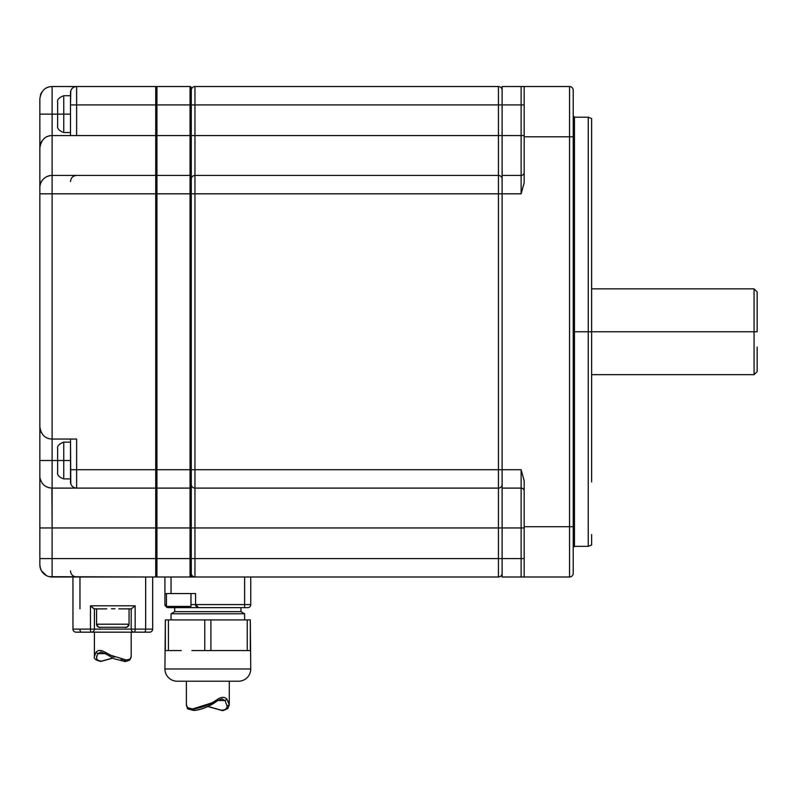 <?xml version="1.0" encoding="UTF-8"?>
<svg xmlns="http://www.w3.org/2000/svg" width="797" height="797" viewBox="0 0 797 797"><rect width="100%" height="100%" fill="white"/><g stroke="black" fill="none" stroke-linecap="round" stroke-linejoin="round"><path stroke-width="1.2" d="M524.177 182.772L524.177 136.805L524.177 182.772L521.118 193.82L502.11 193.82L502.11 285.784L502.11 86.534L524.177 86.534L524.177 104.925L521.118 104.925L521.118 86.534L521.118 104.925L502.11 104.925L521.118 104.925L521.118 135.58L502.11 135.58L521.118 135.58L521.118 175.43A3.068 3.068 0 0 0 524.177 172.371L524.177 182.772L521.118 193.82L521.118 175.43L502.11 175.43L521.118 175.43L521.118 193.82L502.11 193.82L502.11 469.712L521.118 469.712L524.177 480.76L524.177 491.171A3.068 3.068 0 0 0 521.118 488.103L521.118 469.712L521.118 488.103L502.11 488.103L502.11 469.712L521.118 469.712L524.177 480.76L524.177 526.727L524.177 480.76M521.118 576.998L502.11 576.998L502.11 558.607L521.118 558.607L502.11 558.607L502.11 527.953L521.118 527.953L502.11 527.953L502.11 488.103L521.118 488.103L521.118 576.998L524.177 576.998L521.118 576.998L521.118 558.607L524.177 558.607L524.177 576.998L569.546 576.998L569.546 526.727L524.177 526.727L569.546 526.727L569.546 136.805L573.222 136.805L573.222 90.22A3.676 3.676 0 0 0 569.546 86.534L524.177 86.534L569.546 86.534L569.546 136.805L524.177 136.805L524.177 86.534L521.118 86.534L524.177 86.534L524.177 136.805L569.546 136.805L569.546 86.534A3.676 3.676 0 0 1 573.222 90.22L573.222 526.727L573.222 90.22A3.676 3.676 0 0 0 573.222 90.061M573.222 115.226L573.222 114.13C573.222 98.32 573.222 98.32 573.222 114.13M591.613 331.771L591.623 118.534L591.623 481.976L591.623 331.771L588.246 331.771L588.246 546.343L588.246 117.189L591.613 118.534L591.613 331.771L754.082 331.771L754.082 373.962L754.082 347.093M588.246 117.189L574.448 117.189L574.448 546.343L574.448 331.771L574.448 546.343L588.246 546.343L591.623 544.999L591.623 534.558M591.613 181.567L591.613 118.534M573.222 573.471A3.676 3.676 0 0 0 573.222 573.322L573.222 526.727L573.222 573.322A3.676 3.676 0 0 1 569.546 576.998A3.676 3.676 0 0 0 573.222 573.322L573.222 526.727L569.546 526.727L569.546 576.998L524.177 576.998L524.177 526.727M573.222 119.241L573.222 203.026M573.222 215.28L573.222 547.569L574.448 546.343M524.177 558.607L521.118 558.607L521.118 488.103A3.068 3.068 0 0 1 524.177 491.171L524.177 527.953L521.118 527.953L524.177 527.953M502.11 86.534L521.118 86.534L502.11 86.534L502.11 104.925L498.434 104.925L498.434 576.998L194.956 576.998L498.434 576.998L498.434 558.607L194.956 558.607L498.434 558.607L498.434 527.953L194.956 527.953L498.434 527.953L498.434 488.103L194.956 488.103L498.434 488.103L498.434 469.712L194.956 469.712L498.434 469.712L498.434 193.82L194.956 193.82L498.434 193.82L498.434 175.43L194.956 175.43L498.434 175.43A3.676 3.676 0 0 1 502.11 179.116A3.676 3.676 0 0 0 498.434 175.43A3.676 3.676 0 0 1 502.11 179.106A3.676 3.676 0 0 0 498.434 175.43L498.434 135.58L194.956 135.58L498.434 135.58L498.434 104.925L194.956 104.925L498.434 104.925L498.434 86.534L498.434 104.925L502.11 104.925L502.11 135.58L498.434 135.58L502.11 135.58L502.11 179.106A3.676 3.676 0 0 0 498.434 175.43A3.676 3.676 0 0 1 502.11 179.116A3.676 3.676 0 0 0 498.434 175.43M754.082 316.439L754.082 289.57L754.082 331.771L757.15 331.771L757.15 316.439M757.15 347.093L757.15 371.611L757.15 347.093M588.246 331.771L588.246 117.189L588.246 331.771L573.222 331.771L573.222 115.963L574.448 117.189M573.222 526.727L569.546 526.727L569.546 136.805L573.222 136.805M521.118 488.103A3.068 3.068 0 0 1 524.177 491.171A3.068 3.068 0 0 0 521.118 488.103A3.068 3.068 0 0 1 524.177 491.171M521.118 175.43A3.068 3.068 0 0 0 524.177 172.371A3.068 3.068 0 0 1 521.118 175.43A3.068 3.068 0 0 0 524.177 172.371A3.068 3.068 0 0 1 521.118 175.43A3.068 3.068 0 0 0 524.177 172.371A3.068 3.068 0 0 1 521.118 175.43L521.118 135.58L524.177 135.58L524.177 172.361L524.177 135.58L521.118 135.58L521.118 104.925L524.177 104.925M757.15 371.611L754.082 374.68L754.082 288.853L591.623 288.853M754.082 288.853L757.15 291.921L757.15 331.771L754.082 331.771M155.724 87.76A1.225 1.225 0 0 1 156.949 86.534A1.225 1.225 0 0 0 155.724 87.76A1.225 1.225 0 0 1 156.949 86.534L156.949 175.43L190.055 175.43A1.225 1.225 0 0 1 191.28 176.655L191.28 104.925L194.956 104.925L194.956 86.534L498.434 86.534L194.956 86.534A3.676 3.676 0 0 0 191.28 90.21A3.676 3.676 0 0 1 194.956 86.534A3.676 3.676 0 0 0 191.28 90.21L191.28 87.76A1.225 1.225 0 0 0 190.055 86.534L156.949 86.534L190.055 86.534L190.055 104.925L190.055 86.534A1.225 1.225 0 0 1 191.28 87.76A1.225 1.225 0 0 0 190.055 86.534M194.956 576.998L194.956 558.607L191.28 558.607L194.956 558.607L194.956 576.998A3.676 3.676 0 0 1 191.28 573.322L191.28 573.322A3.676 3.676 0 0 0 194.956 576.998A3.676 3.676 0 0 1 191.28 573.322L191.28 193.82L194.956 193.82L194.956 86.534M190.055 576.998L244.619 576.998L190.055 576.998A1.225 1.225 0 0 0 191.28 575.773A1.225 1.225 0 0 1 190.055 576.998A1.225 1.225 0 0 0 191.28 575.773L191.28 193.82L194.956 193.82L194.956 469.712L191.28 469.712L194.956 469.712L194.956 488.103A3.676 3.676 0 0 1 191.28 484.427A3.676 3.676 0 0 0 194.956 488.103A3.676 3.676 0 0 1 191.28 484.427A3.676 3.676 0 0 0 194.956 488.103L194.956 527.953L191.28 527.953L194.956 527.953L194.956 558.607L194.956 175.43A3.676 3.676 0 0 0 191.28 179.106L191.28 179.106A3.676 3.676 0 0 1 194.956 175.43A3.676 3.676 0 0 0 191.28 179.106A3.676 3.676 0 0 1 194.956 175.43L194.956 104.925L156.949 104.925L190.055 104.925L190.055 135.58L190.055 104.925L191.28 104.925L191.28 87.76L191.28 135.58L194.956 135.58L156.949 135.58L190.055 135.58L190.055 175.43L190.055 135.58L191.28 135.58L191.28 176.655A1.225 1.225 0 0 0 190.055 175.43L156.949 175.43L156.949 193.82L190.055 193.82L190.055 175.43L190.055 193.82L156.949 193.82L156.949 469.712L190.055 469.712L190.055 193.82L190.055 469.712L156.949 469.712L156.949 488.103L190.055 488.103L190.055 469.712L190.055 488.103L156.949 488.103L156.949 527.953L190.055 527.953L190.055 488.103L190.055 527.953L156.949 527.953L156.949 558.607L190.055 558.607L190.055 527.953L190.055 558.607L156.949 558.607L156.949 576.998L190.055 576.998L190.055 558.607L190.055 576.998L156.949 576.998A1.225 1.225 0 0 1 155.724 575.773A1.225 1.225 0 0 0 156.949 576.998A1.225 1.225 0 0 1 155.724 575.773M191.28 179.106A3.676 3.676 0 0 1 194.956 175.43A3.676 3.676 0 0 0 191.28 179.106A3.676 3.676 0 0 1 194.956 175.43M498.434 86.534A3.676 3.676 0 0 1 502.11 90.22A3.676 3.676 0 0 0 498.434 86.534A3.676 3.676 0 0 1 502.11 90.22M502.11 135.58L502.11 193.82L498.434 193.82L502.11 193.82L502.11 469.712L498.434 469.712L502.11 469.712L502.11 527.953L498.434 527.953L502.11 527.953L502.11 558.607L498.434 558.607L502.11 558.607L502.11 576.998M502.11 484.427L502.11 484.427A3.676 3.676 0 0 1 498.434 488.103A3.676 3.676 0 0 0 502.11 484.427A3.676 3.676 0 0 1 498.434 488.103A3.676 3.676 0 0 0 502.11 484.427L502.11 527.953M502.11 573.322L502.11 573.322A3.676 3.676 0 0 1 498.434 576.998A3.676 3.676 0 0 0 502.11 573.322A3.676 3.676 0 0 1 498.434 576.998M49.384 576.689L155.724 576.998L155.724 86.534L76.632 86.534A6.127 6.127 0 0 0 70.505 92.671A6.127 6.127 0 0 1 76.632 86.534L155.724 86.534L155.724 104.925L156.949 104.925L156.949 576.998M57.633 469.313L57.633 460.517L39.85 460.517L39.85 193.82L52.114 193.82L52.114 439.057C45.18 438.848 41.085 434.754 39.85 426.793C41.095 434.754 45.18 438.848 52.114 439.057L76.632 439.057L76.632 469.712L76.632 439.057L70.505 439.057L70.505 469.712L76.632 469.712L76.632 488.103A6.127 6.127 0 0 1 70.505 481.976A6.127 6.127 0 0 0 76.632 488.103L51.905 488.103L52.114 527.953L39.85 527.953L39.85 477.303C41.255 484.098 45.339 487.694 52.114 488.103C45.349 487.714 41.265 484.108 39.85 477.303L39.85 460.517L52.114 460.517L52.114 558.607L39.85 558.607L39.85 564.734A12.264 12.264 0 0 0 52.114 576.998L155.724 576.998L155.724 558.607L156.949 558.607L52.114 558.607L52.114 576.998A12.264 12.264 0 0 1 39.85 564.734L40.458 568.56M39.85 564.734L39.85 477.303L39.85 527.953L52.114 527.953L52.114 558.607L155.724 558.607L155.724 527.953L52.114 527.953L156.949 527.953L155.724 527.953L155.724 469.712L156.949 469.712L155.724 469.712L155.724 193.82L156.949 193.82L52.114 193.82L52.114 439.057L76.632 439.057L70.505 439.057L70.794 483.829M155.724 486.877A1.225 1.225 0 0 0 156.949 488.103A1.225 1.225 0 0 1 155.724 486.877A1.225 1.225 0 0 0 156.949 488.103A1.225 1.225 0 0 1 155.724 486.877M155.724 176.655A1.225 1.225 0 0 1 156.949 175.43A1.225 1.225 0 0 0 155.724 176.655A1.225 1.225 0 0 1 156.949 175.43A1.225 1.225 0 0 0 155.724 176.655M52.114 576.998L52.114 558.607L39.85 558.607L39.85 187.694A12.264 12.264 0 0 1 52.114 175.43L52.114 193.82L39.85 193.82L39.85 187.694A12.264 12.264 0 0 1 52.114 175.43L155.724 175.43L52.114 175.43A12.264 12.264 0 0 0 39.85 187.694L39.85 147.844C41.265 139.724 45.349 135.639 52.114 135.58L52.114 114.13L39.85 114.13L39.85 98.798C41.095 90.838 45.18 86.743 52.114 86.534L52.114 135.58A12.264 12.264 0 0 0 52.104 135.58L76.632 135.58L52.114 135.58L52.114 175.43A12.264 12.264 0 0 0 39.85 187.694L39.85 147.844C41.255 139.734 45.339 135.649 52.114 135.58L52.114 193.82L155.724 193.82L155.724 135.58L76.632 135.58L76.632 104.925L76.632 135.58L156.949 135.58L155.724 135.58L155.724 104.925L70.505 104.925L70.505 135.58L70.505 114.13C70.505 90.41 70.505 90.41 70.505 114.13C70.505 137.841 70.505 137.841 70.505 114.13L63.76 114.13L63.76 131.226M156.949 86.534L156.949 104.925L70.505 104.925L70.505 135.58M191.28 558.607L190.055 558.607L191.28 558.607M191.28 527.953L190.055 527.953L191.28 527.953M191.28 486.877A1.225 1.225 0 0 1 190.055 488.103A1.225 1.225 0 0 0 191.28 486.877A1.225 1.225 0 0 1 190.055 488.103A1.225 1.225 0 0 0 191.28 486.877M191.28 469.712L190.055 469.712L191.28 469.712M191.28 176.655A1.225 1.225 0 0 0 190.055 175.43A1.225 1.225 0 0 1 191.28 176.655L191.28 193.82L190.055 193.82L191.28 193.82L191.28 176.665M41.434 570.762L46.445 575.613M46.455 575.613L43.676 573.641M41.813 571.389L40.398 568.371M48.617 487.595A12.264 12.264 0 0 0 49.165 487.744M39.85 147.844L39.85 186.229L39.85 114.13L57.633 114.13L52.114 114.13L52.114 86.534C45.18 86.753 41.085 90.838 39.85 98.798L39.85 135.58M40.418 183.23L41.872 180.61M46.794 176.625L49.603 175.689M40.448 95.022A12.264 12.264 0 0 1 41.514 92.641M46.405 87.949A12.264 12.264 0 0 1 49.404 86.843M46.395 437.643A12.264 12.264 0 0 0 49.424 438.758A12.264 12.264 0 0 1 46.455 437.673M41.314 432.592A12.264 12.264 0 0 1 40.398 430.41M40.557 143.749A12.264 12.264 0 0 1 41.813 141.189M46.884 136.755A12.264 12.264 0 0 1 49.603 135.839A12.264 12.264 0 0 0 46.844 136.775M70.774 90.878L70.505 104.925L70.505 92.671A6.127 6.127 0 0 1 76.632 86.534L76.632 104.925L76.632 86.534L74.769 86.833M63.76 443.401L63.76 442.126L70.505 442.126L70.505 439.057M52.114 86.534L76.632 86.534L52.114 86.534M74.838 487.834L76.632 488.103A6.127 6.127 0 0 1 70.505 481.966L70.505 469.712L155.724 469.712L76.632 469.712L76.632 488.103L155.724 488.103L52.114 488.103L52.114 439.057L52.114 460.517L57.633 460.517L57.633 451.69M210.896 619.917L210.896 650.571L247.239 650.571L210.896 650.571L210.896 619.917L247.239 619.917L247.239 650.571L247.239 619.917L250.308 619.917L250.746 668.962L164.919 668.962L250.746 668.962A12.264 12.264 0 0 1 238.482 681.216L177.183 681.216A12.264 12.264 0 0 1 164.919 668.962L165.358 619.917L165.358 650.571L168.426 650.571L168.426 619.917L204.769 619.917L204.769 650.571L191.908 650.571L204.769 650.571L204.769 619.917L247.239 619.917M181.288 650.571L168.426 650.571L181.288 650.571M171.046 593.556L195.574 593.556L171.046 593.556L171.046 576.998L171.046 593.556L164.919 593.556L164.919 604.584L167.988 607.653L164.919 604.584L167.988 607.653L174.722 607.653L174.722 611.648L240.943 611.658L240.943 607.653L247.688 607.653L244.619 607.653L244.619 604.584L250.746 604.584A3.068 3.068 0 0 1 247.688 607.653A3.068 3.068 0 0 0 250.746 604.584L250.746 576.998L244.619 576.998L244.619 604.584L244.619 576.998L250.746 576.998L250.746 604.584L195.574 604.584L198.632 607.653L244.619 607.653L177.183 607.653L244.619 607.653L244.619 604.584L195.574 604.584L198.632 607.653L167.988 607.653L177.183 607.653L177.183 606.427L177.183 607.653L198.632 607.653M72.846 87.849L71.76 88.945M57.633 449.329L57.633 460.517L57.633 449.329C58.271 449.528 54.943 445.344 63.76 442.126L63.76 477.612M63.76 97.015L63.76 114.13L57.633 114.13L57.633 102.943L57.633 125.308L57.633 105.304M57.633 122.927L57.633 114.13M57.633 460.517L57.633 471.694L57.633 460.517L70.505 460.517M41.922 141.019A12.264 12.264 0 0 0 40.537 143.809M49.384 86.843A12.264 12.264 0 0 0 46.445 87.929M41.434 92.771A12.264 12.264 0 0 0 40.458 94.973M70.505 181.567C70.933 177.791 72.975 175.748 76.632 175.43M76.632 576.998C72.866 576.57 70.823 574.527 70.505 570.871M71.82 485.762L72.916 486.847M40.378 430.34A12.264 12.264 0 0 0 41.414 432.781M164.919 593.556L164.919 576.998L164.919 604.584L166.453 604.584L164.919 604.584M166.453 606.427L190.971 606.427L166.453 606.427L166.453 593.556M247.239 650.571L250.308 650.571L250.308 619.917M165.358 619.917L204.769 619.917M210.896 650.571L204.769 650.571M168.426 619.917L168.426 650.571M197.696 607.503A3.068 3.068 0 0 1 197.178 607.284A3.068 3.068 0 0 0 197.696 607.503L197.138 607.254A3.068 3.068 0 0 0 197.726 607.513A3.068 3.068 0 0 1 197.138 607.264M196.112 606.318A3.068 3.068 0 0 1 195.663 605.341A3.068 3.068 0 0 0 196.112 606.318A3.068 3.068 0 0 1 195.693 605.441A3.068 3.068 0 0 0 196.092 606.298L195.673 605.391M195.584 604.813A3.068 3.068 0 0 1 195.574 604.584A3.068 3.068 0 0 0 195.584 604.813L195.574 593.556L195.574 604.584L190.971 604.584L195.574 604.584A3.068 3.068 0 0 0 195.604 605.043A3.068 3.068 0 0 1 195.574 604.584L195.574 604.774M197.676 607.493L197.098 607.234M195.972 606.099L195.693 605.451M164.969 605.162L165.328 606.109M166.443 607.234L167.021 607.493M190.971 606.427L190.971 593.556L195.574 593.556M79.959 608.878L79.959 576.998L79.959 608.878M131.196 608.878L131.196 629.112L145.652 629.112A3.068 1.315 90 0 1 144.337 632.17A3.068 1.315 -90 0 0 145.652 629.112L152.655 629.112A3.068 3.068 0 0 1 149.587 632.17A3.068 3.068 0 0 0 152.655 629.112A3.068 3.068 0 0 1 149.587 632.17L144.337 632.17L149.587 632.17A3.068 3.068 -90 0 0 152.655 629.112L152.655 576.998L152.655 629.112L145.652 629.112L145.652 576.998L145.652 629.112L135.161 629.112L135.161 605.81L90.45 605.81L90.45 629.112L72.955 629.112L72.955 576.998L72.955 629.112A3.068 3.068 0 0 0 76.024 632.17L81.274 632.17L76.024 632.17A3.068 3.068 0 0 1 72.955 629.112A3.068 3.068 0 0 0 76.024 632.17L81.274 632.17A3.068 1.315 -90 0 1 79.959 629.112L94.415 629.112L94.415 608.878L94.415 629.112L131.196 629.112L131.196 608.878L118.853 608.878L131.316 608.878L135.161 605.81L90.45 605.81L90.45 629.112L94.415 629.112A3.068 3.068 90 0 1 91.346 632.17L94.415 632.17L94.415 656.389M211.524 703.004L192.665 708.932C188.63 708.922 186.538 707.557 186.378 704.837L186.378 704.787M207.838 706.55L221.925 710.466C222.064 711.044 224.067 710.366 227.922 708.433L229.287 704.847L227.135 706.102C227.155 708.692 225.202 710.057 221.297 710.187L207.987 706.471L221.297 710.187C225.003 710.197 226.956 708.842 227.135 706.102L224.963 700.543L221.925 698.879L224.963 700.543L226.946 699.288L224.963 700.543L227.135 706.102L229.287 704.847L226.946 699.288C224.834 696.698 221.705 696.698 217.581 699.288C209.222 705.046 200.914 708.264 192.665 708.932L194.368 710.187L193.741 710.466C206.602 709.589 217.78 700.503 217.8 700.513L217.581 699.288L217.501 700.543C208.196 706.969 200.475 710.187 194.368 710.187L192.665 708.932L187.953 707.826M229.287 681.216L229.287 704.847L228.081 701.021M177.183 681.216L238.482 681.216M240.933 611.658L244.609 613.78L240.943 611.658L174.722 611.658L171.046 613.78L244.619 613.78L171.046 613.78L171.046 619.917M95.949 652.384L94.415 656.419L95.949 652.384L97.981 653.64L95.949 652.384C97.921 649.794 101.089 649.794 105.443 652.384L105.433 653.64L105.443 652.384C101.109 649.824 97.941 649.824 95.949 652.384M91.456 606.796L94.295 608.878L106.758 608.878L94.415 608.878L94.415 629.112A3.068 3.068 0 0 1 91.346 632.17L134.265 632.17A3.068 3.068 0 0 1 131.196 629.112A3.068 3.068 0 0 0 134.265 632.17A3.068 3.068 90 0 1 131.196 629.112A3.068 3.068 0 0 0 134.265 632.17A3.068 0.897 -90 0 0 135.161 629.112L135.161 629.112A3.068 0.897 90 0 1 134.265 632.17L144.337 632.17L131.196 632.17L131.196 656.429C131.037 658.73 129.244 659.886 125.806 659.886L109.966 655.034M224.963 700.543L217.76 700.543L224.963 700.543M226.946 699.288C224.794 696.717 221.676 696.717 217.581 699.288M97.981 653.64L100.88 651.976L105.174 653.64L97.981 653.64C95.431 658.651 96.606 661.151 101.508 661.141L112.656 658.053L101.508 661.141C96.417 660.663 95.241 658.163 97.981 653.64L105.174 653.64L114.399 658.85L124.73 661.42C124.053 662.038 130.937 660.085 129.981 659.617L131.196 656.429C131.206 658.621 129.413 659.777 125.806 659.886L124.103 661.141L125.806 659.886L121.154 659.308M114.28 657.067L105.443 652.384M118.863 608.878L131.316 608.878L118.853 608.878L129.054 608.878L129.054 624.2L96.557 624.2L129.054 624.2C127.291 627.169 125.896 628.195 124.86 627.269L121.951 627.269M111.441 608.759L114.967 608.769M99.615 627.269L99.645 627.269A3.068 3.068 49.9 0 1 96.557 624.2L96.557 608.878L106.758 608.878L94.295 608.878L90.45 605.81L132.083 605.81L90.45 605.81L91.525 606.856M124.73 661.42L124.103 661.141M92.94 608.071L93.667 608.589M129.054 624.2A3.068 3.068 130.1 0 1 125.986 627.269L124.82 627.269M101.04 627.269L124.75 627.269M94.415 608.878L94.415 629.112A3.068 3.068 0 0 1 91.346 632.17A3.068 0.897 -90 0 1 90.45 629.112A3.068 0.897 90 0 0 91.346 632.17A3.068 3.068 0 0 0 94.415 629.112L135.161 629.112L135.161 605.81L131.316 608.878M91.346 632.17L76.024 632.17A3.068 3.068 0 0 1 72.955 629.112L79.959 629.112A3.068 1.315 90 0 0 81.274 632.17M186.378 681.216L186.378 704.837C188.949 709.669 183.987 707.905 193.741 710.466M244.619 613.78L244.619 619.917M754.082 374.68L591.623 374.68M191.28 573.332L191.28 575.773M57.633 471.694C58.271 471.505 54.943 475.679 63.76 478.907L70.505 478.907M57.633 102.943C58.271 103.142 54.943 98.958 63.76 95.73L70.505 95.73M57.633 125.308C58.271 125.109 54.943 129.293 63.76 132.521L70.505 132.521M39.85 193.82L39.85 187.694M39.85 469.712L39.85 475.839M70.505 104.925L70.505 92.671M174.722 611.658L171.046 613.78M221.925 698.879L217.8 700.513M112.805 658.133L100.89 661.42C95.76 660.324 93.598 658.661 94.415 656.429M94.295 608.878L106.758 608.878M96.557 624.2C98.32 627.179 99.715 628.195 100.751 627.269"/></g></svg>
